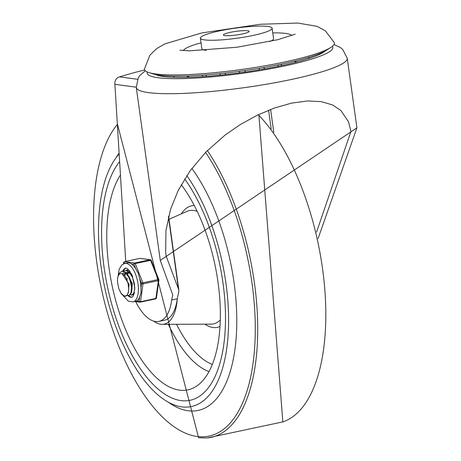 <?xml version="1.0" encoding="UTF-8"?>
<svg xmlns="http://www.w3.org/2000/svg" width="461" height="461" viewBox="0 0 461 461"><rect width="100%" height="100%" fill="white"/><g stroke="black" fill="none" stroke-linecap="round" stroke-linejoin="round"><path stroke-width="0.69" d="M316.586 232.027L350.954 131.443L348.481 121.762L340.892 110.484L332.577 104.964L321.265 101.622L307.343 100.976L291.686 103.103L274.802 107.886L257.255 115.215L240.296 124.562L225.077 135.079L205.911 152.038L190.139 170.766L178.321 190.232L170.57 209.254L165.943 230.604L165.66 252.104L166.121 255.988L178.851 290.038L178.747 291.836A1070.165 479.348 -102 0 0 177.272 298.791L171.688 299.978A1070.165 479.348 78 0 1 172.76 294.907L160.278 260.396L356.906 127.841L318.096 238.521M137.499 79.275L119.618 76.878A6.391 5.641 97.6 0 0 114.898 84.334L136.249 87.187M177.272 298.791A48.042 21.517 78 0 1 164.548 320.199L158.959 321.386A48.042 21.517 -102 0 0 171.688 299.978M135.667 301.621A48.042 21.517 -102 0 0 158.959 321.386M155.582 74.544A87.388 12.314 -7.9 0 0 241.72 72.521A87.388 12.314 -7.9 0 0 325.155 51.015M125.726 261.387L114.898 84.334M119.618 76.878A166.121 23.407 172.1 0 1 144.708 69.928M144.506 68.862A95.842 13.502 -7.9 0 0 148.972 72.584A95.842 13.502 -7.9 0 0 241.305 69.525A95.842 13.502 -7.9 0 0 330.981 47.327A95.842 13.502 -7.9 0 0 334.26 42.527L325.362 30.841L317.064 26.346L297.818 23.05L260.338 24.26L201.751 32.944L164.911 43.864L156.648 48.607L149.888 55.193L144.506 68.862M330.981 47.327L327.201 49.811A91.583 12.902 172.1 0 1 241.512 71.017A91.583 12.902 172.1 0 1 153.282 73.944L148.972 72.584M272.123 28.196A36.206 5.1 -7.9 0 0 219.407 30.922A36.206 5.1 -7.9 0 0 200.397 38.154A36.206 5.1 -7.9 0 0 236.96 38.228A36.206 5.1 -7.9 0 0 272.123 28.196L273.569 38.643A36.206 5.1 172.1 0 1 269.869 41.525M206.194 50.358A36.206 5.1 172.1 0 1 201.843 48.595L200.397 38.154M272.774 32.892A54.842 7.728 172.1 0 1 291.83 35.572M183.443 50.612A54.842 7.728 172.1 0 1 201.048 42.844M242.307 33.981A12.994 1.832 -7.9 0 0 249.13 31.388A12.994 1.832 -7.9 0 0 236.009 31.36A12.994 1.832 -7.9 0 0 223.389 34.961A12.994 1.832 -7.9 0 0 242.307 33.981M180.937 400.597A127.789 57.239 -102 0 0 190.093 400.286A127.789 57.239 -102 0 0 225.441 312.454A127.789 57.239 -102 0 0 184.677 178.914A127.789 57.239 -102 0 1 225.441 312.454A127.789 57.239 -102 0 1 190.093 400.286A127.789 57.239 -102 0 1 180.937 400.597A127.789 57.239 -102 0 1 110.277 298.78A127.789 57.239 -102 0 1 119.63 161.673A127.789 57.239 -102 0 0 110.277 298.78A127.789 57.239 -102 0 0 180.937 400.597M119.163 154.003A134.174 60.103 -102 0 0 107.01 297.558A134.174 60.103 -102 0 0 181.807 406.861A134.174 60.103 -102 0 0 191.419 406.539A134.174 60.103 -102 0 0 228.558 315.422A134.174 60.103 -102 0 0 186.809 175.601M120.448 175.036A117.14 52.468 -102 0 0 115.82 300.975A117.14 52.468 -102 0 0 179.485 390.156A117.14 52.468 -102 0 0 193.562 387.885A117.14 52.468 -102 0 0 219.937 301.298A117.14 52.468 -102 0 0 181.254 184.705M153.617 321.087A47.921 21.465 -102 0 0 160.756 324.256A47.921 21.465 -102 0 0 162.197 324.348A47.921 21.465 -102 0 0 177.289 298.728M131.973 285.999L131.777 285.353M130.912 281.291L130.832 280.599M123.663 271.218L124.989 270.59L126.47 270.63L129.731 272.883L132.572 277.551L134.364 283.486L134.739 289.237L133.661 293.398L131.858 294.896L130.354 294.7M126.925 270.526L127.916 269.99M128.066 270.019L127.19 270.601M125.11 274.583L124.948 275.315M132.278 294.81L134.093 293.357L134.514 292.493M117.993 276.623L119.376 273.033L122.05 271.229L125.288 272.428L128.365 276.312L130.601 281.942L131.518 287.935L130.953 292.821L129.103 295.415L127.098 295.397M132.705 276.715L130.267 272.86L127.006 270.549L124.989 270.59M127.294 295.161L128.832 295.524M129.034 295.495L131.391 292.804L131.973 289.329L131.103 281.971L128.89 276.318L125.824 272.382L122.142 271.195M128.325 292.839L129.045 284.299L122.067 273.563M125.334 296.285L127.069 295.426L128.515 291.934L128.665 287.462L127.91 282.812L126.372 278.467L124.412 275.332L122.223 273.621L120.972 273.448L119.86 273.932A10.476 4.691 -102 0 0 117.624 282.789L118.829 288.73L121.099 293.3L123.923 295.789L125.311 296.014L126.642 295.478L125.334 296.279L124.234 296.233L121.485 294.009L119.889 291.266M128.717 290.044L128.406 284.437L126.193 278.104M131.587 292.147L132.307 283.607L127.057 273.615M131.99 288.753L131.662 283.745L129.506 277.534M126.971 274.186L123.715 273.033L122.476 273.655M131.569 274.041L130.319 272.918M127.294 272.295L126.349 272.854M125.83 273.396L124.85 275.211M130.238 273.5L126.977 272.347L126.153 272.67M125.455 273.223L124.43 274.802M130.267 271.725L129.61 272.163M127.386 278.496L127.363 279.043M130.221 271.656L129.408 271.978M128.717 272.532L127.685 274.111M130.67 280.155L130.711 280.622M130.014 280.04L131.454 286.811M128.665 287.462A12.603 5.647 78 0 1 126.642 295.478M124.764 263.381L129.051 262.724L131.431 263.917L133.926 264.251A1.066 0.34 -21.7 0 1 135.211 263.588L150.58 260.327A1.066 0.34 -21.7 0 1 151.214 260.396A1.066 1.066 0 0 0 150.361 259.739A1.066 0.939 97.6 0 0 150.079 259.745L134.71 263.012A1.066 0.939 97.6 0 0 133.926 264.251L135.805 268.97L138.335 273.442L139.695 278.749L141.573 283.469A1.066 0.599 8 0 0 143.008 283.849L158.377 280.588A1.066 0.599 8 0 0 158.93 280.155A1.066 1.066 0 0 0 158.861 279.614A1.066 0.34 158.3 0 0 158.232 279.545L142.864 282.806A1.066 0.34 158.3 0 0 141.573 283.469L140.957 287.854L141.014 292.764L139.683 296.936L139.066 301.327A1.066 0.939 97.6 0 0 140.144 302.168A1.066 0.478 78 0 0 140.219 302.168A1.066 0.478 78 0 0 140.501 301.707A1.066 0.599 -172 0 1 139.066 301.327L136.571 300.993L132.947 301.926A19.702 8.822 -102 0 0 138.023 283.878A19.702 8.822 -102 0 0 124.764 263.381L121.733 265.017L119.157 269.316L118.074 276.26M123.646 263.738L123.767 262.891A1.066 0.939 -82.4 0 1 124.551 261.652L139.919 258.391A1.066 0.939 -82.4 0 1 140.207 258.379A1.066 1.066 0 0 0 139.844 258.391A1.066 0.478 -102 0 0 139.769 258.419M140.294 302.139L155.513 298.907A1.066 0.478 -102 0 0 155.588 298.907A1.066 1.066 0 0 0 156.423 298.013A1.066 0.599 -172 0 1 155.87 298.44L140.501 301.707L143.008 283.849A1.066 0.478 78 0 0 142.864 282.806L135.211 263.588A1.066 0.478 78 0 0 134.71 263.012L124.551 261.652A1.066 0.478 78 0 0 124.476 261.652A1.066 1.066 0 0 0 123.64 262.545A1.066 0.599 8 0 0 123.767 262.891L125.79 263.162M158.803 279.81A1.066 0.34 158.3 0 0 158.861 279.614L151.214 260.396M151.07 260.304A1.066 0.939 97.6 0 0 150.361 259.739L140.207 258.379M127.155 275.661A12.781 5.722 78 0 1 127.282 274.6A12.781 5.722 78 0 0 127.155 275.661M127.409 273.88A12.781 5.722 78 0 1 127.841 272.301A12.781 5.722 78 0 0 127.409 273.88M140.957 287.854A19.702 8.822 -102 0 0 140.588 283.336A19.702 8.822 -102 0 0 139.695 278.749M135.805 268.97A19.702 8.822 -102 0 0 131.431 263.917M136.571 300.993A19.702 8.822 -102 0 0 139.683 296.936M132.209 297.149A14.908 6.679 78 0 1 128.682 295.57M123.346 271.154A14.908 6.679 78 0 1 126.032 268.043M129.541 270.693A12.781 5.722 -102 0 0 126.902 270.002A12.781 5.722 -102 0 0 125.922 270.428M130.313 294.746A12.781 5.722 -102 0 0 132.209 295.005A12.781 5.722 -102 0 0 134.341 293.305M268.602 110.208L271.183 128.821M273.794 132.382L270.607 109.424M160.278 260.396L136.289 87.492A106.491 15.006 -7.9 0 0 243.829 87.717A106.491 15.006 -7.9 0 0 347.242 58.219L356.906 127.841M168.444 216.831L178.447 288.92M332.329 46.348A93.71 13.202 172.1 0 1 241.841 73.403A93.71 13.202 172.1 0 1 147.405 72.008M117.353 124.447A166.749 74.688 -102 0 0 104.843 303.315A166.749 74.688 -102 0 0 197.124 436.492A166.749 74.688 -102 0 0 255.164 337.302A166.749 74.688 -102 0 0 205.594 152.366M117.301 123.583L198.599 437.771L207.254 437.95A168.415 75.437 -102 0 0 257.728 329.16A168.415 75.437 -102 0 0 207.369 150.563M207.254 437.95L282.852 421.896A168.415 75.437 -102 0 0 324.78 289.105A168.415 75.437 -102 0 0 258.298 114.714M168.179 402.113A139.378 62.431 -102 0 0 188.163 410.763A139.378 62.431 -102 0 0 236.758 324.446A139.378 62.431 -102 0 0 191.851 168.432M119.105 153.058A139.378 62.431 -102 0 0 116.235 157.518M168.357 324.325A107.62 48.203 -102 0 0 208.994 371.583M212.319 364.444A101.391 45.414 78 0 1 176.557 324.29M169.031 219.28L187.143 211.317A57.925 25.943 78 0 1 197.216 211.397M220.272 319.974A57.925 25.943 78 0 1 211.103 324.146L162.197 324.348M204.84 324.175A62.114 27.821 -102 0 0 212.976 327.494A62.114 27.821 -102 0 0 219.983 326.503M194.3 205.554A62.114 27.821 -102 0 0 181.409 213.835M123.853 262.251A1.066 0.599 8 0 0 123.64 262.545L123.462 263.819M124.361 261.715A1.066 0.478 78 0 1 124.476 261.652L139.844 258.391A1.066 0.478 -102 0 1 139.919 258.391L150.079 259.745A1.066 0.478 -102 0 1 150.58 260.327L158.232 279.545A1.066 0.478 -102 0 1 158.377 280.588L155.87 298.44A1.066 0.478 -102 0 1 155.588 298.907L140.219 302.168A1.066 1.066 0 0 1 139.856 302.18L134.871 301.517M122.724 271.12A14.908 6.679 78 0 1 125.761 268.072L127.599 268.711L132.105 275.211L134.848 287.981L133.356 295.927L131.95 297.236A14.908 6.679 78 0 1 127.87 295.616M178.851 290.038L168.599 216.192M136.289 87.492L138.283 77.759L140.075 75.247L145.336 70.746M347.242 58.219L342.673 49.396L340.264 47.466L333.983 44.573M295.167 34.172L277.672 39.721L236.85 47.258L189.373 50.854L179.899 50.186M294.625 62.546A8.517 8.517 0 0 0 295.265 60.99A8.517 8.517 0 0 0 296.671 62.022M280.795 64.269A8.517 8.517 0 0 0 282.126 65.462M308.542 58.61A8.517 8.517 0 0 0 309.124 57.199M318.522 54.894A8.517 8.517 0 0 0 319.012 53.793M323.582 52.22A8.517 8.517 0 0 0 323.939 51.638M157.08 74.843A8.517 8.517 0 0 0 157.587 75.327M162.825 75.604A8.517 8.517 0 0 0 163.609 76.555M186.924 77.362A8.517 8.517 0 0 0 187.99 75.973M173.572 76.146A8.517 8.517 0 0 0 174.523 77.356M202.062 76.659A8.517 8.517 0 0 0 203.013 75.137M188.174 75.967A8.517 8.517 0 0 0 189.223 77.298M219.77 75.16A8.517 8.517 0 0 0 220.646 73.564M205.623 74.941A8.517 8.517 0 0 0 206.741 76.324M239.057 72.884A8.517 8.517 0 0 0 239.864 71.248M224.807 73.115A8.517 8.517 0 0 0 225.976 74.498M258.765 69.911A8.517 8.517 0 0 0 259.508 68.263M244.52 70.596A8.517 8.517 0 0 0 245.742 71.951M277.678 66.401A8.517 8.517 0 0 0 278.369 64.771M263.559 67.565A8.517 8.517 0 0 0 264.839 68.862M282.852 421.896L258.851 114.449M132.324 294.798L131.892 294.89M129.063 295.489L128.596 295.587M129.743 277.989L129.259 277.021M132.693 276.681L132.526 276.346M132.025 288.246L131.973 289.329M122.2 271.183L121.733 271.281M156.423 298.013L158.93 280.155M123.081 295.651L128.273 301.096L132.947 301.926"/></g></svg>
